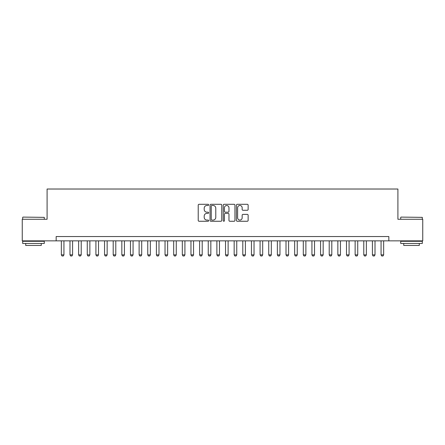 <?xml version="1.0" encoding="UTF-8"?>
<svg xmlns="http://www.w3.org/2000/svg" width="445" height="445" viewBox="0 0 445 445"><rect width="100%" height="100%" fill="white"/><g stroke="black" fill="none" stroke-linecap="round" stroke-linejoin="round"><path stroke-width="0.67" d="M208.677 204.889A0.595 0.595 0 0 0 208.082 204.299L199.071 204.299A0.846 0.846 0 0 0 198.22 205.145L198.22 220.414A0.846 0.846 0 0 0 199.071 221.26L208.082 221.26A0.595 0.595 0 0 0 208.677 220.664A0.595 0.595 0 0 0 208.082 220.075L206.914 220.075A2.715 2.715 0 0 1 204.199 217.36L204.199 216.086A2.715 2.715 0 0 1 206.914 213.372L208.082 213.372A0.595 0.595 0 0 0 208.677 212.777A0.595 0.595 0 0 0 208.082 212.187L206.914 212.187A2.715 2.715 0 0 1 204.199 209.473L204.199 208.199A2.715 2.715 0 0 1 206.914 205.484L208.082 205.484A0.595 0.595 0 0 0 208.677 204.889M247.287 210.279A0.846 0.846 0 0 0 248.138 209.428L248.138 205.145A0.846 0.846 0 0 0 247.287 204.299L237.28 204.299A0.846 0.846 0 0 0 236.429 205.145L236.429 220.414A0.846 0.846 0 0 0 237.28 221.26L247.287 221.26A0.846 0.846 0 0 0 248.138 220.414L248.138 215.241A0.846 0.846 0 0 0 247.287 214.39L243.003 214.39A0.846 0.846 0 0 0 242.158 215.241L242.158 217.805A2.27 2.27 0 0 1 239.888 220.075A2.27 2.27 0 0 1 237.619 217.805L237.619 207.754A2.27 2.27 0 0 1 239.888 205.484A2.27 2.27 0 0 1 242.158 207.754L242.158 209.428A0.846 0.846 0 0 0 243.003 210.279L247.287 210.279M56.165 240.862L22.25 240.862L22.25 219.257L47.092 219.257L47.092 189.019L397.908 189.019L397.908 219.257L422.75 219.257L422.75 240.862L388.835 240.862L388.835 236.54L56.165 236.54L56.165 240.862L388.835 240.862M221.76 205.145A0.846 0.846 0 0 0 220.909 204.299L210.902 204.299A0.846 0.846 0 0 0 210.051 205.145L210.051 220.414A0.846 0.846 0 0 0 210.902 221.26L220.909 221.26A0.846 0.846 0 0 0 221.76 220.414L221.76 205.145M224.091 204.299L234.098 204.299A0.846 0.846 0 0 1 234.949 205.145L234.949 220.414A0.846 0.846 0 0 1 234.098 221.26L229.815 221.26A0.846 0.846 0 0 1 228.969 220.414L228.969 214.223A0.846 0.846 0 0 0 228.118 213.372L225.276 213.372A0.846 0.846 0 0 0 224.43 214.223L224.43 220.664A0.595 0.595 0 0 1 223.835 221.26A0.595 0.595 0 0 1 223.24 220.664L223.24 205.145A0.846 0.846 0 0 1 224.091 204.299M211.837 205.484A0.595 0.595 0 0 0 211.242 206.08L211.242 219.48A0.595 0.595 0 0 0 211.837 220.075L213.066 220.075A2.715 2.715 0 0 0 215.781 217.36L215.781 208.199A2.715 2.715 0 0 0 213.066 205.484L211.837 205.484M228.969 207.798A2.27 2.27 0 0 0 226.7 205.529A2.27 2.27 0 0 0 224.43 207.798L224.43 211.336A0.846 0.846 0 0 0 225.276 212.187L228.118 212.187A0.846 0.846 0 0 0 228.969 211.336L228.969 207.798M61.349 240.862L61.349 254.857L63.941 254.857L63.941 240.862M63.941 254.857L63.296 255.981L62 255.981L61.349 254.857M22.94 217.099L44.283 217.36L22.94 217.099M33.481 243.454L22.684 243.454L22.684 241.296L44.283 241.296L44.283 243.454L33.481 243.454M41.257 243.454L41.257 245.44L25.704 245.44L25.704 243.454M400.973 217.099L422.316 217.36L400.973 217.099M411.519 243.454L400.717 243.454L400.717 241.296L422.316 241.296L422.316 243.454L411.519 243.454M419.296 243.454L419.296 245.44L403.743 245.44L403.743 243.454M69.993 240.862L69.993 254.857L72.585 254.857L72.585 240.862M72.585 254.857L71.934 255.981L70.638 255.981L69.993 254.857M78.632 240.862L78.632 254.857L81.224 254.857L81.224 240.862M81.224 254.857L80.573 255.981L79.277 255.981L78.632 254.857M87.27 240.862L87.27 254.857L89.862 254.857L89.862 240.862M89.862 254.857L89.217 255.981L87.921 255.981L87.27 254.857M95.914 240.862L95.914 254.857L98.506 254.857L98.506 240.862M98.506 254.857L97.855 255.981L96.559 255.981L95.914 254.857M104.553 240.862L104.553 254.857L107.145 254.857L107.145 240.862M107.145 254.857L106.5 255.981L105.204 255.981L104.553 254.857M113.197 240.862L113.197 254.857L115.789 254.857L115.789 240.862M115.789 254.857L115.138 255.981L113.842 255.981L113.197 254.857M121.835 240.862L121.835 254.857L124.428 254.857L124.428 240.862M124.428 254.857L123.777 255.981L122.481 255.981L121.835 254.857M130.474 240.862L130.474 254.857L133.066 254.857L133.066 240.862M133.066 254.857L132.421 255.981L131.125 255.981L130.474 254.857M139.118 240.862L139.118 254.857L141.71 254.857L141.71 240.862M141.71 254.857L141.059 255.981L139.763 255.981L139.118 254.857M147.757 240.862L147.757 254.857L150.349 254.857L150.349 240.862M150.349 254.857L149.704 255.981L148.407 255.981L147.757 254.857M156.401 240.862L156.401 254.857L158.993 254.857L158.993 240.862M158.993 254.857L158.342 255.981L157.046 255.981L156.401 254.857M165.039 240.862L165.039 254.857L167.632 254.857L167.632 240.862M167.632 254.857L166.981 255.981L165.685 255.981L165.039 254.857M173.678 240.862L173.678 254.857L176.27 254.857L176.27 240.862M176.27 254.857L175.625 255.981L174.329 255.981L173.678 254.857M182.322 240.862L182.322 254.857L184.914 254.857L184.914 240.862M184.914 254.857L184.263 255.981L182.967 255.981L182.322 254.857M190.961 240.862L190.961 254.857L193.553 254.857L193.553 240.862M193.553 254.857L192.908 255.981L191.611 255.981L190.961 254.857M199.599 240.862L199.599 254.857L202.197 254.857L202.197 240.862M202.197 254.857L201.546 255.981L200.25 255.981L199.599 254.857M208.243 240.862L208.243 254.857L210.835 254.857L210.835 240.862M210.835 254.857L210.185 255.981L208.889 255.981L208.243 254.857M216.882 240.862L216.882 254.857L219.474 254.857L219.474 240.862M219.474 254.857L218.829 255.981L217.533 255.981L216.882 254.857M225.526 240.862L225.526 254.857L228.118 254.857L228.118 240.862M228.118 254.857L227.467 255.981L226.171 255.981L225.526 254.857M234.165 240.862L234.165 254.857L236.757 254.857L236.757 240.862M236.757 254.857L236.111 255.981L234.815 255.981L234.165 254.857M242.803 240.862L242.803 254.857L245.401 254.857L245.401 240.862M245.401 254.857L244.75 255.981L243.454 255.981L242.803 254.857M251.447 240.862L251.447 254.857L254.039 254.857L254.039 240.862M254.039 254.857L253.389 255.981L252.093 255.981L251.447 254.857M260.086 240.862L260.086 254.857L262.678 254.857L262.678 240.862M262.678 254.857L262.033 255.981L260.737 255.981L260.086 254.857M268.73 240.862L268.73 254.857L271.322 254.857L271.322 240.862M271.322 254.857L270.671 255.981L269.375 255.981L268.73 254.857M277.368 240.862L277.368 254.857L279.961 254.857L279.961 240.862M279.961 254.857L279.315 255.981L278.019 255.981L277.368 254.857M286.007 240.862L286.007 254.857L288.599 254.857L288.599 240.862M288.599 254.857L287.954 255.981L286.658 255.981L286.007 254.857M294.651 240.862L294.651 254.857L297.243 254.857L297.243 240.862M297.243 254.857L296.593 255.981L295.296 255.981L294.651 254.857M303.29 240.862L303.29 254.857L305.882 254.857L305.882 240.862M305.882 254.857L305.237 255.981L303.941 255.981L303.29 254.857M311.934 240.862L311.934 254.857L314.526 254.857L314.526 240.862M314.526 254.857L313.875 255.981L312.579 255.981L311.934 254.857M320.572 240.862L320.572 254.857L323.165 254.857L323.165 240.862M323.165 254.857L322.519 255.981L321.223 255.981L320.572 254.857M329.211 240.862L329.211 254.857L331.803 254.857L331.803 240.862M331.803 254.857L331.158 255.981L329.862 255.981L329.211 254.857M337.855 240.862L337.855 254.857L340.447 254.857L340.447 240.862M340.447 254.857L339.796 255.981L338.5 255.981L337.855 254.857M346.494 240.862L346.494 254.857L349.086 254.857L349.086 240.862M349.086 254.857L348.441 255.981L347.145 255.981L346.494 254.857M355.138 240.862L355.138 254.857L357.73 254.857L357.73 240.862M357.73 254.857L357.079 255.981L355.783 255.981L355.138 254.857M363.776 240.862L363.776 254.857L366.368 254.857L366.368 240.862M366.368 254.857L365.723 255.981L364.427 255.981L363.776 254.857M372.415 240.862L372.415 254.857L375.007 254.857L375.007 240.862M375.007 254.857L374.362 255.981L373.066 255.981L372.415 254.857M381.059 240.862L381.059 254.857L383.651 254.857L383.651 240.862M383.651 254.857L383 255.981L381.704 255.981L381.059 254.857M22.684 219.257L22.684 217.36M27.607 241.296L27.607 240.862M39.36 241.296L39.36 240.862M44.283 219.257L44.283 217.36M400.717 219.257L400.717 217.36M405.64 241.296L405.64 240.862M417.393 241.296L417.393 240.862M422.316 219.257L422.316 217.36"/></g></svg>
